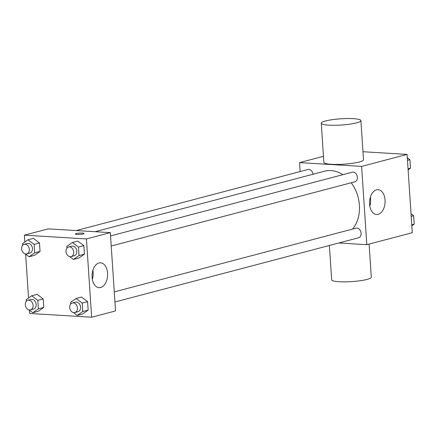 <?xml version="1.0" encoding="UTF-8"?>
<svg xmlns="http://www.w3.org/2000/svg" width="436" height="436" viewBox="0 0 436 436"><rect width="100%" height="100%" fill="white"/><g stroke="black" fill="none" stroke-linecap="round" stroke-linejoin="round"><path stroke-width="0.65" d="M362.97 151.728L407.088 154.409L412.287 232.699L366.812 244.689L338.81 242.983M300.142 171.55L299.548 162.623L323.463 156.317M342.816 174.7A33.567 25.735 -104.8 0 0 330.984 170.58A33.567 25.735 -104.8 0 0 324.624 171.195L95.064 231.707M352.539 229.096A33.567 25.735 -104.8 0 0 351.231 182.755M299.548 162.623L361.613 166.399L366.812 244.689M114.941 301.995L358.496 237.794A4.965 3.81 -104.8 0 0 361.035 232.622A4.965 3.81 -104.8 0 0 356.904 228.099A4.965 3.81 -104.8 0 0 355.961 228.192L114.27 291.902M312.988 174.264A4.965 3.81 -104.8 0 0 308.808 169.424A4.965 3.81 -104.8 0 0 307.865 169.517L76.273 230.562M110.553 235.925L352.244 172.215A4.965 3.81 75.2 0 1 357.193 176.046A4.965 3.81 75.2 0 1 354.773 181.817L111.224 246.018M361.613 166.399L407.088 154.409M376.502 189.818A12.453 7.755 -86.5 0 1 378.072 189.66A12.453 7.755 -86.5 0 1 385.053 202.56A12.453 7.755 -86.5 0 1 376.562 214.517A12.453 7.755 -86.5 0 1 369.543 202.876A12.453 7.755 -86.5 0 1 376.502 189.818M360.904 120.592L363.504 159.74A19.865 3.128 176.2 0 1 352.392 163.304A19.865 3.128 176.2 0 1 331.349 164.307A19.865 3.128 176.2 0 1 323.866 162.372L321.267 123.225A19.865 3.128 176.2 0 1 340.876 118.794A19.865 3.128 176.2 0 1 360.904 120.592A19.865 3.128 176.2 0 1 349.792 124.162A19.865 3.128 176.2 0 1 328.749 125.159A19.865 3.128 176.2 0 1 321.267 123.225M329.382 245.468L331.665 279.808A19.865 3.128 -3.8 0 0 351.688 281.607A19.865 3.128 -3.8 0 0 371.303 277.176L369.107 244.084M370.377 197.154A12.453 7.755 -86.5 0 1 369.826 206.146M24.83 242.024L24.372 235.157L48.271 228.862L110.335 232.639L115.535 310.928L91.642 317.228L29.577 313.451L29.354 310.1M28.547 298.001L25.631 254.123M70.67 304.05L70.561 302.361L76.098 298.48L81.494 297.058L87.592 301.647L88.154 310.121L82.617 314.007L77.221 315.43L73.466 312.601M22.574 245.375L22.465 243.686L28.002 239.8L33.398 238.378L39.496 242.972L40.058 251.447L34.52 255.327L29.125 256.75L25.375 253.926M24.372 235.157L86.437 238.933L91.642 317.228M26.296 301.352L26.182 299.663L31.719 295.777L37.114 294.355L43.213 298.949L43.78 307.424L38.243 311.304L32.847 312.726L29.092 309.903M66.953 248.073L66.839 246.384L72.376 242.503L77.772 241.081L83.876 245.67L84.437 254.144L78.9 258.03L73.504 259.453L69.749 256.624M86.437 238.933L110.335 232.639M99.016 262.963A12.453 7.755 -86.5 0 1 100.585 262.804A12.453 7.755 -86.5 0 1 107.572 275.705A12.453 7.755 -86.5 0 1 99.076 287.667A12.453 7.755 -86.5 0 1 92.056 276.026A12.453 7.755 -86.5 0 1 99.016 262.963M77.052 234.486A4.344 0.681 176.2 0 1 75.412 234.067A4.344 0.681 176.2 0 1 79.706 233.097A4.344 0.681 176.2 0 1 84.088 233.489A4.344 0.681 176.2 0 1 81.652 234.268A4.344 0.681 176.2 0 1 77.052 234.486M75.417 234.067A4.344 0.681 176.2 0 1 79.706 233.097A4.344 0.681 176.2 0 1 84.088 233.489M92.89 270.304A12.453 7.755 -86.5 0 1 92.345 279.291M72.376 242.503L78.48 247.092L79.041 255.567L73.504 259.453M71.123 256.591L74.207 255.779A4.965 3.81 -104.8 0 0 76.752 250.607A4.965 3.81 -104.8 0 0 72.616 246.084A4.965 3.81 -104.8 0 0 71.673 246.177L68.594 246.989A4.965 3.81 -104.8 0 0 66.174 252.76A4.965 3.81 -104.8 0 0 71.123 256.591A4.965 3.81 -104.8 0 0 73.668 251.419A4.965 3.81 -104.8 0 0 69.531 246.896A4.965 3.81 -104.8 0 0 68.594 246.989M77.772 241.081L83.876 245.67L84.437 254.144L78.9 258.03M78.48 247.092L83.876 245.67M79.041 255.567L84.437 254.144M76.098 298.48L82.197 303.069L82.758 311.544L77.221 315.43M74.839 312.568L77.924 311.756A4.965 3.81 -104.8 0 0 80.469 306.584A4.965 3.81 -104.8 0 0 76.333 302.061A4.965 3.81 -104.8 0 0 75.395 302.153L72.311 302.966A4.965 3.81 -104.8 0 0 69.896 308.737A4.965 3.81 -104.8 0 0 74.839 312.568A4.965 3.81 -104.8 0 0 77.385 307.396A4.965 3.81 -104.8 0 0 73.248 302.873A4.965 3.81 -104.8 0 0 72.311 302.966M81.494 297.058L87.592 301.647L88.154 310.121L82.617 314.007M82.197 303.069L87.592 301.647M82.758 311.544L88.154 310.121M28.002 239.8L34.101 244.394L34.662 252.869L29.125 256.75M26.749 253.888L29.828 253.076A4.965 3.81 -104.8 0 0 32.373 247.904A4.965 3.81 -104.8 0 0 28.242 243.381A4.965 3.81 -104.8 0 0 27.299 243.473L24.214 244.285A4.965 3.81 -104.8 0 0 21.8 250.057A4.965 3.81 -104.8 0 0 26.749 253.888A4.965 3.81 -104.8 0 0 29.288 248.716A4.965 3.81 -104.8 0 0 25.157 244.198A4.965 3.81 -104.8 0 0 24.214 244.285M33.398 238.378L39.496 242.972L40.058 251.447L34.52 255.327M34.101 244.394L39.496 242.972M34.662 252.869L40.058 251.447M31.719 295.777L37.818 300.371L38.384 308.846L32.847 312.726M30.466 309.865L33.55 309.053A4.965 3.81 -104.8 0 0 36.09 303.881A4.965 3.81 -104.8 0 0 31.959 299.358A4.965 3.81 -104.8 0 0 31.016 299.45L27.931 300.262A4.965 3.81 -104.8 0 0 25.517 306.034A4.965 3.81 -104.8 0 0 30.466 309.865A4.965 3.81 -104.8 0 0 33.011 304.693A4.965 3.81 -104.8 0 0 28.874 300.175A4.965 3.81 -104.8 0 0 27.931 300.262M37.114 294.355L43.213 298.949L43.78 307.424L38.243 311.304M37.818 300.371L43.213 298.949M38.384 308.846L43.78 307.424M407.311 157.761L409.922 159.723L410.483 168.198L408.118 169.855M407.486 160.366L409.922 159.723M408.047 168.841L410.483 168.198M411.028 213.738L413.639 215.7L414.2 224.175L411.835 225.832M411.203 216.343L413.639 215.7M411.764 224.818L414.2 224.175"/></g></svg>
